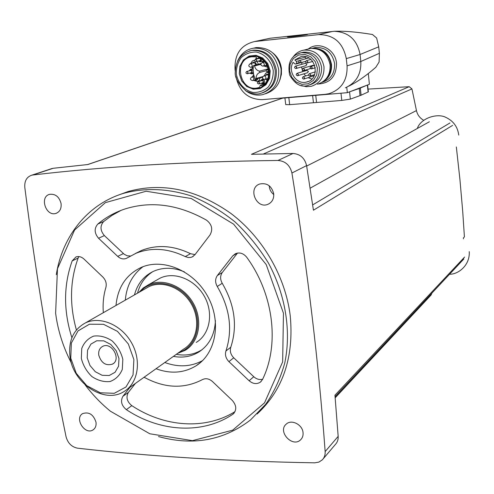 <?xml version="1.0" encoding="UTF-8"?>
<svg xmlns="http://www.w3.org/2000/svg" width="494" height="494" viewBox="0 0 494 494"><rect width="100%" height="100%" fill="white"/><g stroke="black" fill="none" stroke-linecap="round" stroke-linejoin="round"><path stroke-width="0.74" d="M24.805 187.417C35.864 274.158 49.622 357.286 66.073 436.795C67.869 443.192 71.698 446.99 77.546 448.182C149.342 456.407 228.382 461.291 314.666 462.835L318.926 462.088L322.372 459.797C324.416 457.611 325.342 454.869 325.151 451.584C318.729 363.263 307.657 270.403 291.923 173.011C290.009 165.249 285.353 161.069 277.955 160.464C187.164 161.581 105.444 166.429 32.808 175.006L31.758 175.191C26.688 176.92 24.373 180.995 24.805 187.417M431.101 294.961L431.83 293.294L335.086 396.744M456.339 146.946L459.902 179.205L462.705 211.302L464.416 236.892L463.372 237.935L463.44 238.843M452.615 125.377L313.431 210.209L306.589 165.614C304.755 158.086 300.228 154.042 293.01 153.473L251.446 154.313L409.199 86.697L368.055 89.099M323.175 458.852L335.432 444.39C337.433 442.241 338.341 439.567 338.168 436.369L334.951 395.2L464.595 257.071M409.199 86.697L411.947 88.908L416.454 110.594C417.411 114.738 419.684 117.881 423.272 120.03M367.622 84.968L368.345 91.872L361.089 95.225L350.339 99.121L341.774 100.424L289.663 104.672L285.723 104.605L284.921 97.942M346.745 87.228L347.338 92.681L282.759 98.121L87.846 164.533L53.21 168.281L50.956 168.868M347.338 92.681L369.395 84.295L368.308 73.513M262.407 61.312L262.549 62.454M256.448 57.915L255.244 59.416M252.514 67.802L252.508 68.672M253.28 73.439L253.601 74.372M258.498 81.238L258.807 81.485M265.154 83.344L263.426 83.863L264.074 84.048M268.563 71.568L268.205 72.26M345.331 87.833C356.193 82.831 361.355 74.057 360.818 61.509L379.386 53.309L378.725 46.819L376.638 38.007L372.439 34.494C356.804 31.931 344.077 30.863 334.277 31.295L270.477 38.211L266.964 38.927M235.941 76.576C239.281 91.643 247.994 99.337 262.079 99.652L325.299 94.317L329.22 93.638C341.595 89.303 347.548 80.04 347.072 65.856L360.818 61.509L360.077 54.501C357.199 39.767 348.597 32.036 334.277 31.295M379.386 53.309L379.096 62.034L375.817 67.283C366.153 75.736 357.106 82.047 348.684 86.222M298.938 35.111L287.477 36.896C286.397 37.519 307.447 34.944 307.589 34.438L303.347 34.629M347.072 65.856L346.294 58.619C342.997 42.614 333.765 34.617 318.605 34.617L254.577 41.552C240.905 44.831 234.397 54.142 235.045 69.487L235.317 71.624M279.993 79.756L281.407 74.285L281.432 68.518C280.555 62.127 277.708 56.958 272.904 53.019M289.194 36.914L305.922 34.833M294.745 36.377L300.401 35.679M322.039 82.337C328.819 78.694 331.974 72.723 331.505 64.442C329.171 53.445 322.804 48.072 312.399 48.307M317.444 84.227C326.225 81.362 330.449 74.927 330.109 64.918C327.67 53.568 321.081 48.091 310.343 48.492L307.484 49.215M301.315 85.481L306.224 86.685L311.208 86.327C320.081 83.43 324.348 76.91 323.99 66.764C321.508 55.26 314.832 49.703 303.977 50.104C299.506 50.87 295.906 53.142 293.177 56.927M310.176 84.696C318.099 82.053 321.897 76.2 321.569 67.135C319.322 56.761 313.307 51.771 303.52 52.166L299.018 53.29M294.844 59.965L301.198 56.557C315.956 53.438 321.106 79.528 306.311 82.109C296.425 84.814 287.44 71.358 293.09 62.343L294.72 63.769L295.764 64.072L296.696 63.355L296.468 61.392L294.844 59.965L304.922 57.255L306.459 58.595M302.032 62.361L301.618 64.381M301.538 66.937L302.699 71.642M303.915 73.816L305.724 75.922M308.182 77.719L311.856 79.028M305.508 56.68L304.922 57.255M312.257 67.616L311.35 68.95L309.96 67.839L310.868 66.505L312.257 67.616M310.788 74.785L309.386 73.674C308.114 74.785 308.287 75.594 309.905 76.101L310.788 74.785M307.898 61.719L306.533 60.608C305.224 61.688 305.378 62.503 306.984 63.059L307.898 61.719M314.017 65.585L312.887 65.369M304.545 69.314L303.162 68.203C301.877 69.296 302.038 70.105 303.649 70.636L304.545 69.314M314.499 75.045L314.499 74.668M303.946 79.052L314.233 75.644M304.631 77.799L303.23 76.694C301.97 77.805 302.149 78.614 303.761 79.114L304.631 77.799M301.031 61.559L299.673 60.447C298.37 61.522 298.518 62.337 300.117 62.892L301.031 61.559M297.746 75.693L307.558 72.711L308.423 71.42L306.885 70.395M298.438 74.433L297.055 73.328C295.789 74.427 295.955 75.236 297.561 75.749L298.438 74.433M296.122 68.493L305.977 65.659L306.86 64.362L305.341 63.331M296.832 67.221L295.468 66.116C294.183 67.196 294.344 68.005 295.937 68.549L296.832 67.221M265.469 93.78C276.418 90.044 281.611 81.763 281.043 68.932C277.863 54.42 269.551 47.307 256.114 47.591L253.657 48.146C246.123 49.449 240.751 53.809 237.534 61.213M245.413 90.55C250.761 94.558 256.534 95.916 262.734 94.632C273.929 91.001 279.246 82.652 278.69 69.592C275.491 55.013 267.149 47.862 253.657 48.146M262.363 92.903C272.237 89.266 276.893 81.615 276.325 69.944C273.349 56.44 265.611 49.832 253.113 50.129L251.026 50.555M270.218 70.846L267.76 63.553L262.697 58.008L256.046 55.328L249.149 56.038L243.381 59.965L239.868 66.307L239.281 73.81L241.72 81.004L246.704 86.493L253.268 89.204L260.134 88.593L265.957 84.752L269.563 78.422L270.218 70.846M269.397 70.988L267.013 63.911L262.104 58.527L255.645 55.927L248.951 56.612L243.351 60.422L239.942 66.579L239.374 73.865L241.739 80.849L246.58 86.178L252.953 88.809L259.616 88.21L265.266 84.486L268.767 78.342L269.397 70.988M258.85 57.687C269.977 61.701 272.157 79.972 262.308 85.907L260.338 85.172L259.572 87.315L257.788 87.833C239.578 92.489 232.915 59.021 251.712 56.798L255.824 56.829L257.139 58.786L258.85 57.687M260.628 61.769L263.351 61.077M256.108 78.49C256.077 75.557 257.288 73.55 259.745 72.464L259.585 71.167C256.923 70.574 255.25 68.839 254.564 65.955L253.836 65.393L253.354 65.924L253.095 69.629L253.583 74.279L254.935 78.75L255.633 79.163L256.108 78.49L262.759 76.595M266.791 65.146L263.234 66.103M253.521 62.88L255.034 63.176L255.744 64.899M257.183 78.725L256.09 79.583L252.823 80.516M267.093 74.934L268.613 75.174M259.171 58.416L259.331 58.378C260.813 58.934 260.949 59.712 259.733 60.706L256.127 61.614M250.47 70.494L250.625 70.457C252.107 70.982 252.255 71.747 251.069 72.754L247.42 73.748M261.839 80.596L261.993 80.553C263.493 81.041 263.66 81.806 262.493 82.844L258.918 83.906M349.616 91.816L359.268 88.482L367.326 85.085M288.971 97.602L340.829 93.23M269.224 185.763C269.446 189.369 270.959 192.302 273.775 194.556M273.701 193.747C271.614 185.861 266.939 182.619 259.683 184.015C247.445 188.029 256.46 209.617 268.106 204.226C272.188 202.225 274.053 198.73 273.701 193.747M303.032 432.522C302.39 424.507 291.386 419.042 286.242 424.118C277.227 431.435 292.522 448.089 300.648 439.759C302.544 437.888 303.335 435.473 303.032 432.522M61.071 203.516C59.212 196.754 55.402 193.691 49.641 194.34C39.224 196.76 45.991 216.928 55.995 213.377C59.879 211.821 61.571 208.536 61.071 203.516M95.99 422.172C93.422 414.466 88.982 411.601 82.689 413.583C74.051 418.319 85.073 435.529 93.113 429.848C95.472 428.181 96.429 425.624 95.99 422.172M257.127 414.003C283.062 389.859 294.097 357.069 290.225 315.641C285.378 276.424 262.678 237.367 230.834 213.383C196.538 189.307 162.267 182.033 128.008 191.561L118.159 195.192M56.291 274.72C62.269 236.36 87.568 204.22 123.605 193.339C145.18 187.541 167.806 188.436 191.474 196.019C206.844 202.305 221.368 210.938 235.051 221.905C247.969 234.057 259.128 247.827 268.532 263.222C285.6 294.961 291.355 331.147 284.81 362.824C280.555 378.206 274.164 392.057 265.63 404.364L250.439 420.017C223.473 440.531 192.827 446.045 158.494 436.554M71.42 363.127C63.954 348.727 58.922 333.728 56.328 318.117L55.618 313.233L57.471 268.742L74.582 230.013L105.364 202.639L146.138 191.246L191.234 198.502L233.631 224.165L266.217 264.593L283.451 313.208L282.654 361.892L264.537 402.851L232.674 430.175L192.444 440.654L149.812 433.775L110.458 411.249C101.004 403.524 92.545 394.712 85.085 384.807M78.898 256.571L78.126 258.072C69.938 280.759 69.37 304.718 76.409 329.955M135.381 383.449L128.378 392.384C125.772 397.145 126.909 401.56 131.787 405.636C164.156 427.069 205.022 430.305 235.039 411.613M121.067 210.364L111.984 215.409L103.647 221.54C99.924 225.857 100.165 230.544 104.376 235.595L124.29 254.324L127.261 255.799L130.36 255.997M185.262 256.602L188.282 257.522L190.789 257.393L192.197 256.923L194.976 254.7L210.043 234.897C213.093 229.302 211.901 224.381 206.48 220.139C178.439 204.417 151.226 200.712 124.828 209.024C114.769 212.383 105.765 217.403 97.8 224.078C94.058 228.432 94.305 233.156 98.547 238.25L117.726 256.398C120.443 258.8 123.278 259.48 126.223 258.442L136.183 253.187C151.738 247.161 168.096 248.303 185.262 256.602L190.499 253.694C173.462 245.481 157.209 244.369 141.753 250.365L135.226 253.589M190.499 253.694L195.037 254.62M237.528 253.052L222.343 272.441C220.089 275.726 220.052 279.338 222.232 283.278C234.804 304.86 237.651 326.182 230.791 347.233C229.673 351.073 230.655 354.593 233.736 357.798L253.774 376.724C256.528 379.176 259.48 380.016 262.629 379.25M103.332 312.69C102.641 303.859 103.493 295.443 105.895 287.434C106.815 283.612 105.809 280.147 102.869 277.054L83.961 259.029C81.393 256.738 78.725 256.04 75.965 256.942L72.173 260.881C63.491 285.217 63.399 310.831 71.889 337.717M129.947 387.315L122.913 396.305C120.301 401.091 121.45 405.543 126.365 409.662C159.834 431.923 202.312 434.757 232.699 414.336L233.1 414.046C236.861 410.051 236.614 405.537 232.353 400.492L212.451 381.522C209.116 378.639 205.776 378.003 202.429 379.608C184.386 388.963 165.354 388.389 145.335 377.891L144.026 377.299M217.249 286.471C229.932 308.256 232.828 329.757 225.937 350.968C224.819 354.834 225.814 358.385 228.92 361.627L249.118 380.738C252.977 383.968 256.732 384.431 260.381 382.134L262.512 379.503C279.69 344.509 273.688 294.214 246.759 257.306C243.456 253.28 239.664 252.082 235.403 253.718L232.73 255.88L217.348 275.547C215.088 278.857 215.051 282.5 217.249 286.471L222.232 283.278M115.991 305.459C117.733 287.335 126.118 274.664 141.161 267.445C162.884 257.782 193.358 270.465 207.443 295.925C221.775 321.248 216.236 353.13 196.161 365.751C184.003 373.106 170.628 374.106 156.048 368.74M125.315 300.136C126.575 285.779 132.466 274.639 142.982 266.711M202.565 360.614C190.919 366.838 178.334 367.468 164.817 362.503M134.442 294.924C137.443 283.797 143.84 275.899 153.646 271.237C163.298 267.087 173.567 267.31 184.46 271.891M215.409 320.581C214.76 334.666 209.24 345.145 198.841 352.012C191.209 356.631 182.731 358.094 173.4 356.39M137.523 293.164C140.018 283.747 145.113 276.572 152.8 271.626M202.262 349.554L201.651 349.95C194.043 354.556 185.596 356.013 176.302 354.334M156.555 280.172L160.223 278.091C174.617 271.206 195.037 279.456 204.355 296.314C213.846 313.073 209.925 334.308 196.223 342.428M98.769 355.18C98.287 351.123 99.541 348.214 102.53 346.461C111.539 341.268 121.802 359.601 112.422 364.14C105.821 366.029 101.27 363.041 98.769 355.18M87.21 357.817L87.543 350.19L90.927 344.102L96.725 340.767L103.808 340.866L110.761 344.423L116.176 350.728L118.968 358.521L118.566 366.215L115.071 372.278L109.211 375.514L102.159 375.304L95.305 371.729L89.976 365.492L87.21 357.817M81.331 358.397L81.751 348.443C84.091 342.466 88.08 338.353 93.712 336.099C99.912 335.333 106.037 336.914 112.076 340.86C117.461 345.998 121.042 352.154 122.833 359.329L122.296 369.407C119.82 375.378 115.732 379.417 110.045 381.529C103.851 382.152 97.8 380.491 91.89 376.545C86.635 371.469 83.115 365.424 81.331 358.397M70.759 358.162L71.352 343.071L77.978 330.943L89.439 324.206L103.536 324.311L117.455 331.351L128.329 343.966L133.893 359.576L133.034 374.952L125.989 386.981L114.275 393.304L100.282 392.779L86.746 385.641L76.243 373.31L70.759 358.162M70.086 357.347C68.098 341.064 73.242 329.566 85.524 322.86C100.288 315.802 121.66 324.922 131.645 342.978C141.809 360.935 138.073 383.338 123.969 391.569C104.747 404.117 73.513 383.869 70.086 357.347M145.415 288.657L148.935 286.65C162.798 279.981 182.552 288.014 191.592 304.372C200.805 320.637 197.05 341.2 183.811 348.986L127.279 389.21M140.401 291.522C152.992 277.381 179.05 282.321 191.178 301.785C203.664 321.014 197.149 346.905 179.019 352.395M138.882 292.386L143.272 287.971L148.546 284.717C163.131 277.752 183.867 286.205 193.37 303.39C203.046 320.476 199.119 342.076 185.238 350.289L177.587 353.414M291.923 173.011L306.589 165.614M325.151 451.584L338.168 436.369M449.96 122.963L312.653 204.911M429.366 121.765L310.133 188.195M416.454 110.594L306.663 166.058M411.947 88.908L263.364 154.005M32.808 175.006L53.21 168.281M277.955 160.464L293.01 153.473M346.294 58.619L360.077 54.501L378.725 46.819M270.477 38.211L254.935 41.515M332.567 31.449L318.605 34.617M318.327 83.992C330.344 83.153 336.408 76.23 336.513 63.22C335.475 49.11 318.494 40.693 308.25 49.017M322.224 82.307C330.795 79.515 334.92 73.248 334.599 63.51C332.227 52.457 325.812 47.134 315.345 47.535L312.27 48.313M326.503 78.311C329.912 74.489 331.381 69.882 330.906 64.498C329.628 56.662 325.429 51.598 318.303 49.307M319.396 67.789C317.136 57.366 311.09 52.352 301.266 52.741C291.108 55.297 287.242 62.744 289.675 75.094C295.054 84.184 301.099 87.642 307.811 85.468C315.857 82.868 319.723 76.978 319.396 67.789M317.407 68.092L315.271 61.651L310.769 56.761L304.817 54.402L298.604 55.025L293.374 58.496L290.151 64.109L289.552 70.741L291.676 77.095L296.116 81.942L302.001 84.332L308.188 83.782L313.455 80.38L316.753 74.779L317.407 68.092M299.222 60.645L296.468 61.392M299.222 62.652L296.696 63.355M299.426 62.787L296.524 63.59M253.113 50.129L251.921 50.407C241.43 52.932 235.897 60.015 235.317 71.655C234.446 77.107 238.022 83.542 246.043 90.958C252.212 93.823 256.979 94.669 260.344 93.483C270.755 90.143 275.695 82.405 275.177 70.265C272.194 56.73 264.438 50.11 251.921 50.407L249.359 50.956M273.238 70.556C271.539 61.207 264.833 53.883 256.318 52.037C250.575 51.889 245.543 53.735 241.214 57.582C237.775 62.374 236.151 67.876 236.336 74.094C238.059 83.276 244.604 90.495 253.002 92.44C258.695 92.681 263.74 90.921 268.143 87.154C271.675 82.393 273.38 76.866 273.238 70.556M264.623 83.943L260.48 85.184M259.795 58.119L257.238 58.749M259.745 72.464L266.143 70.704M259.585 71.167L268.186 68.827M254.564 65.955L260.801 64.337M263.673 62.923C264.704 64.381 264.475 65.461 262.981 66.171C260.424 65.381 260.202 64.164 262.314 62.51L263.673 62.923M262.092 62.565L264.623 61.923M263.969 62.09L264.315 61.571M267.143 65.875L264.883 65.665M267.717 67.289L263.79 65.955M251.576 64.121C252.601 65.579 252.378 66.653 250.896 67.351C248.359 66.567 248.136 65.35 250.236 63.714L251.576 64.121M250.02 63.763L253.762 62.818M251.971 63.275C254.027 61.299 255.534 61.775 256.485 64.708M253.212 67.036L252.872 66.838M253.496 60.54L254.589 60.385M256.997 61.392L258.387 64.22M253.218 77.385C254.237 78.805 254.027 79.874 252.588 80.584C250.032 79.867 249.779 78.663 251.835 76.978L253.218 77.385M251.625 77.033L254.095 76.348M253.57 76.49L253.965 75.897M258.053 78.472C257.411 80.275 256.244 80.794 254.558 80.022M260.023 77.91L259.196 80.337L257.491 81.541L253.496 80.324M265.297 76.249C266.315 77.675 266.105 78.75 264.654 79.466C262.086 78.75 261.832 77.539 263.895 75.841L265.297 76.249M263.679 75.903L267.34 74.866M265.55 75.372L266.896 74.149L268.699 74.316M267.569 79.287L266.55 78.916M266.995 72.593L268.724 72.464M268.403 70.58L267.557 71.852C265.914 71.371 265.76 70.586 267.1 69.518L268.403 70.58M266.958 69.555L268.279 69.191M262.092 59.539L260.301 61.849L258.232 61.083M256.831 60.373L255.966 61.651C254.342 61.133 254.206 60.348 255.565 59.311L256.831 60.373M255.423 59.342L259.331 58.378M260.542 58.52C261.215 60.33 260.678 61.126 258.93 60.904M249.062 70.87L250.748 69.141L253.119 70.457M253.28 72.383L251.668 73.878L249.6 73.155M248.099 72.525L247.266 73.785C245.642 73.303 245.487 72.532 246.815 71.469L248.099 72.525M246.679 71.507L250.625 70.457M249.68 70.71C251.872 68.061 253.49 74.168 250.279 72.97M260.424 81.01L262.086 79.231C265.173 80.244 265.513 81.819 263.111 83.955L261.017 83.282M259.578 82.702L258.763 83.949C257.121 83.505 256.954 82.739 258.263 81.646L259.578 82.702M258.127 81.683L261.993 80.553M261.048 80.831C263.197 78.126 264.957 84.196 261.703 83.078M289.663 104.672L288.829 97.608M313.437 102.69L312.64 95.725M316.549 102.431L315.759 95.459M341.774 100.424L340.99 93.212M350.339 99.121L349.554 91.835M360.033 95.645L359.268 88.482M361.089 95.225L360.33 88.074M368.104 92.051L367.369 85.067M72.173 260.881L78.126 258.072M126.365 409.662L131.787 405.636M122.913 396.305L128.378 392.384M232.699 414.336L234.119 413.058M98.547 238.25L104.376 235.595M97.8 224.078L103.647 221.54M117.726 256.398L123.407 253.576M217.348 275.547L222.343 272.441M225.937 350.968L230.791 347.233M228.92 361.627L233.736 357.798M249.118 380.738L253.774 376.724M232.73 255.88L237.367 253.082M431.12 294.98L335.179 397.831M463.86 258.949L335.074 396.626M282.753 98.071L87.592 164.558M270.138 38.254L254.577 41.552M310.343 48.492L303.977 50.104M308.275 81.467L306.311 82.109M314.783 65.362L310.868 66.505M315.363 67.752L311.547 68.888M315.376 71.834L309.386 73.674M314.666 74.613L310.096 76.045M310.837 59.416L306.533 60.608M312.721 61.435L307.175 63.004M313.079 65.313L303.162 68.203M310.356 68.647L303.841 70.58M308.509 75.063L303.23 76.694M308.793 57.959L299.673 60.447M305.681 61.349L300.309 62.843M307.064 70.339L297.055 73.328M305.52 63.275L295.468 66.116M299.932 62.911L295.974 64.01M259.578 87.29L257.788 87.833M264.698 83.863L260.338 85.172M259.813 58.125L257.176 58.78M253.836 65.393L260.974 63.553M255.725 79.139L262.487 77.206M263.543 60.774L262.876 62.368M251.137 67.289L253.243 66.739M251.804 67.116L253.126 68.178M254.608 60.268L253.965 60.429C252.743 60.385 251.724 61.423 250.896 63.547M253.644 74.575L252.508 76.786M257.683 81.473L260.468 80.664M264.901 79.398L267.847 78.54M265.469 79.231L267.093 80.361M268.705 72.124L267.47 72.47C266.18 72.519 265.173 73.594 264.469 75.681M267.717 71.803L268.662 71.544M251.983 73.797L253.422 73.402M248.995 70.889L250.748 69.141L253.113 68.518M260.363 81.028L262.086 79.231L262.975 78.972M458.753 135.084C457.685 126.878 453.393 120.981 445.878 117.393C437.542 112.91 420.734 117.986 417.307 128.483M449.565 274.226C457.802 274.571 470.121 265.636 469.251 251.644M31.758 175.191L52.179 168.466M268.106 204.226L269.681 203.367M300.648 439.759L301.334 439.018M55.995 213.377L56.971 212.994M93.113 429.848L93.724 429.397M123.605 193.339L128.008 191.561M233.1 414.046L233.792 413.429M126.223 258.442L127.174 257.954M136.183 253.187L141.753 250.365M192.197 256.923L193.284 256.312M260.381 382.134L261.172 381.436M196.161 365.751L200.897 362.164M198.841 352.012L201.651 349.95M112.422 364.14L113.317 363.553M85.524 322.86L148.935 286.65M148.546 284.717L160.223 278.091"/></g></svg>
